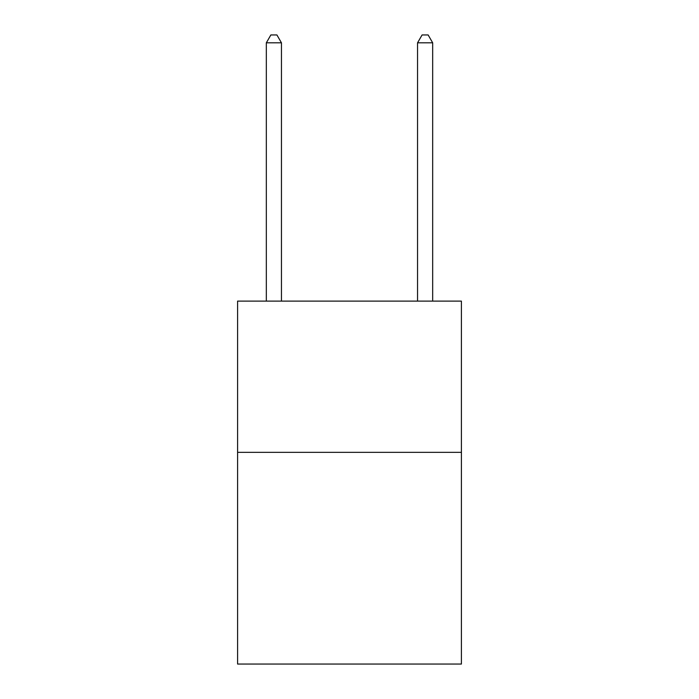 <?xml version="1.0" encoding="UTF-8"?>
<svg xmlns="http://www.w3.org/2000/svg" width="699" height="699" viewBox="0 0 699 699"><rect width="100%" height="100%" fill="white"/><g stroke="black" fill="none" stroke-linecap="round" stroke-linejoin="round"><path stroke-width="1.05" d="M461.41 452.332L461.41 664.05L237.59 664.05L237.59 301.112L461.41 301.112L461.41 452.332L237.59 452.332M281.452 301.112L281.452 42.814L266.328 42.814L266.328 301.112M266.328 42.814L270.863 34.95L276.909 34.95L281.452 42.814M432.672 301.112L432.672 42.814L417.548 42.814L417.548 301.112M417.548 42.814L422.091 34.95L428.137 34.95L432.672 42.814"/></g></svg>
